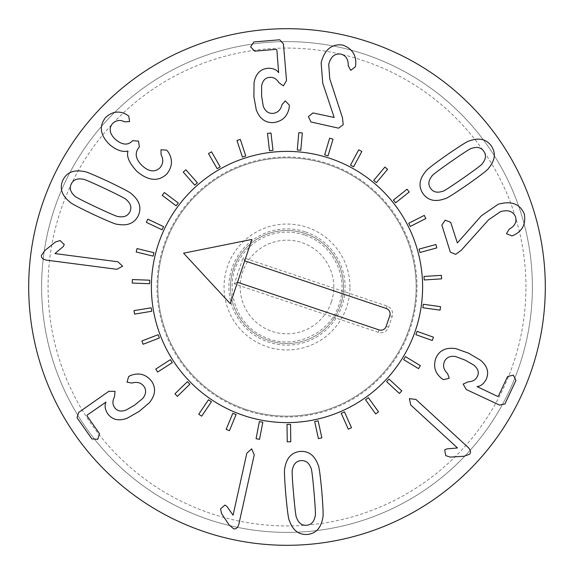 <?xml version="1.0" encoding="UTF-8"?>
<svg xmlns="http://www.w3.org/2000/svg" width="574" height="574" viewBox="0 0 574 574"><rect width="100%" height="100%" fill="white"/><g stroke="black" fill="none" stroke-linecap="round" stroke-linejoin="round"><path stroke-width="0.43" stroke-dasharray="2.87 2.15" d="M151.751 311.259L134.581 314.114L134 310.642L151.17 307.793L151.751 311.259M159.4 337.993L143.156 344.249L141.893 340.963L158.137 334.714L159.4 337.993M172.286 362.639L157.635 372.038L155.733 369.075L170.385 359.683L172.286 362.639M189.865 384.193L177.402 396.347L174.948 393.821L187.404 381.674L189.865 384.193M211.419 401.757L201.661 416.172L198.748 414.198L208.506 399.784L211.419 401.757M236.072 414.622L229.413 430.708L226.163 429.359L232.822 413.28L236.072 414.622M262.813 422.263L259.527 439.361L256.076 438.694L259.355 421.603L262.813 422.263M290.544 424.365L290.767 441.772L287.251 441.815L287.022 424.408L290.544 424.365M318.125 420.835L321.849 437.84L318.412 438.593L314.688 421.589L318.125 420.835M344.436 411.831L351.51 427.738L348.296 429.165L341.221 413.258L344.436 411.831M368.393 397.71L378.524 411.867L375.661 413.911L365.53 399.762L368.393 397.71M389.014 379.055L401.793 390.88L399.396 393.463L386.625 381.638L389.014 379.055M405.459 356.633L420.355 365.638L418.532 368.651L403.637 359.64L405.459 356.633M417.054 331.356L433.456 337.182L432.279 340.497L415.877 334.671L417.054 331.356M423.325 304.263L440.559 306.667L440.071 310.154L422.837 307.743L423.325 304.263M424.007 276.46L441.377 275.348L441.6 278.856L424.229 279.969L424.007 276.46M419.077 249.094L435.867 244.502L436.792 247.896L420.003 252.488L419.077 249.094M408.738 223.272L424.265 215.401L425.858 218.536L410.331 226.414L408.738 223.272M393.42 200.068L407.038 189.226L409.226 191.981L395.608 202.823L393.42 200.068M373.731 180.423L384.896 167.063L387.594 169.323L376.436 182.675L373.731 180.423M350.499 165.14L358.743 149.807L361.842 151.479L353.598 166.812L350.499 165.14M324.669 154.851L329.648 138.176L333.02 139.181L328.034 155.863L324.669 154.851M297.289 149.979L298.81 132.637L302.319 132.946L300.79 150.28L297.289 149.979M269.486 150.711L267.491 133.419L270.985 133.017L272.987 150.309L269.486 150.711M242.407 157.025L236.969 140.494L240.312 139.396L245.751 155.927L242.407 157.025M217.151 168.67L208.491 153.567L211.548 151.816L220.201 166.919L217.151 168.67M194.758 185.151L183.235 172.107L185.876 169.775L197.391 182.826L194.758 185.151M176.139 205.815L162.227 195.347L164.343 192.534L178.256 203.002L176.139 205.815M162.062 229.794L146.334 222.346L147.834 219.168L163.568 226.615L162.062 229.794M153.107 256.119L136.196 251.993L137.028 248.578L153.94 252.703L153.107 256.119M149.627 283.714L132.235 283.075L132.364 279.56L149.757 280.198L149.627 283.714M430.565 188.358C433.212 192.103 437.173 193.094 442.461 191.321C442.941 191.795 449.808 187.418 463.067 178.191C476.241 168.993 482.698 164.078 482.454 163.439C485.941 159.098 486.386 155.037 483.782 151.256C481.134 147.504 477.173 146.521 471.893 148.293C471.383 147.841 464.531 152.203 451.343 161.373C438.106 170.622 431.619 175.558 431.899 176.168C428.405 180.516 427.96 184.577 430.565 188.358M422.988 193.639C418.245 186.514 419.228 179.023 425.93 171.174C426.202 170.048 433.183 164.645 446.866 154.958C460.628 145.516 468.09 140.852 469.267 140.967C478.953 137.394 486.314 139.066 491.358 145.975C496.101 153.1 495.118 160.591 488.417 168.44C488.115 169.581 481.163 174.977 467.545 184.613C453.718 194.105 446.235 198.783 445.087 198.647C435.393 202.22 428.032 200.548 422.988 193.639M450.317 252.115L441.851 225.08L445.159 220.186L450.669 222.317L457.363 242.938L481.349 215.831L498.225 204.236C511.326 200.599 520.022 203.856 524.327 214.023C526.035 223.96 522.484 231.035 513.665 235.232L511.994 235.921L506.469 233.711L509.145 229.184C514.742 226.178 516.887 222.116 515.581 217.001C513.256 211.311 508.263 209.51 500.614 211.605L488.582 219.799L461.288 250.235L455.62 254.39L450.317 252.115M436.118 357.523C439.77 350.075 446.393 347.127 455.978 348.676L468.492 353.139L480.474 360.214C487.426 366.033 489.313 372.469 486.121 379.529C483.638 383.984 480.582 386.331 476.958 386.56L497.522 396.354L498.39 396.153L507.574 376.522L513.314 375.145L515.94 380.433L504.962 403.895L499.567 405.086L466.253 389.502L463.168 384.085L468.219 381.789C472.689 381.66 475.731 379.888 477.36 376.472C479.29 372.591 478.164 368.838 473.988 365.215L465.205 360.156L455.591 356.526C450.21 355.708 446.507 357.344 444.477 361.433C442.633 365.753 443.673 369.814 447.598 373.609L449.227 378.259L443.559 379.665L441.743 378.56C434.812 372.87 432.94 365.86 436.118 357.523M409.377 398.65L415.892 399.425L468.111 447.383C470.716 450.059 471.197 452.348 469.561 454.242L464 456.251L450.353 457.105L445.754 455.641L444.678 449.873L446.852 448.897L457.5 447.942L410.754 405.014L409.377 398.65M122.657 266.178L116.888 269.299L46.58 260.151C42.907 259.462 41.192 257.877 41.443 255.38L44.829 250.537L55.491 241.977L60.105 240.528L64.302 244.624L63.09 246.677L54.932 253.586L117.864 261.766L122.657 266.178M151.543 381.129C156.178 388.01 155.432 395.221 149.319 402.761L139.209 411.379L127.105 418.245C118.596 421.373 112.073 419.795 107.539 413.517C104.92 409.14 104.411 405.323 106.011 402.065L87.277 415.009L87.011 415.863L99.46 433.614L97.788 439.275L91.897 438.916L77.024 417.707L78.681 412.433L108.795 391.317L115.03 391.346L114.506 396.871C112.389 400.81 112.411 404.333 114.563 407.447C116.96 411.049 120.777 411.945 126 410.123L134.761 405.036L142.704 398.507C146.09 394.252 146.513 390.227 143.981 386.431C141.161 382.679 137.121 381.552 131.877 383.066L127.033 382.162L128.641 376.544L130.506 375.525C138.886 372.354 145.904 374.219 151.543 381.129M251.649 448.839L254.239 454.866L238.884 524.076C237.873 527.678 236.129 529.242 233.668 528.776L229.148 524.966L221.571 513.587L220.531 508.865L224.986 505.048L226.924 506.44L233.08 515.179L246.827 453.223L251.649 448.839M300.97 460.628C296.399 461.051 293.565 463.993 292.475 469.46C291.822 469.64 292.195 477.783 293.579 493.87C294.993 509.877 296.033 517.927 296.708 518.028C298.731 523.215 302.032 525.626 306.609 525.253C311.18 524.83 314.014 521.888 315.104 516.421C315.75 516.205 315.384 508.098 314.007 492.09C312.586 476.004 311.538 467.925 310.871 467.853C308.848 462.666 305.547 460.255 300.97 460.628M300.166 451.429C308.704 450.87 314.71 455.447 318.175 465.177C319.015 465.966 320.22 474.712 321.799 491.409C323.133 508.04 323.456 516.837 322.767 517.798C321.038 527.972 315.915 533.526 307.413 534.451C298.875 535.018 292.869 530.433 289.404 520.704C288.557 519.879 287.352 511.161 285.787 494.551C284.446 477.833 284.123 469.015 284.812 468.083C286.541 457.909 291.657 452.355 300.166 451.429M338.595 128.167L310.957 121.953L308.382 116.644L312.981 112.942L334.183 117.469L322.732 83.137L321.146 62.724C324.554 49.565 331.736 43.667 342.685 45.03C352.149 48.532 356.49 55.147 355.708 64.884L355.464 66.67L350.786 70.351L348.21 65.766C348.411 59.416 345.964 55.527 340.891 54.092C334.793 53.253 330.739 56.675 328.715 64.345L329.785 78.868L342.463 117.727L343.216 124.716L338.595 128.167M273.827 122.578C265.547 123.116 259.685 118.847 256.248 109.763L253.895 96.69L254.052 82.778C255.624 73.852 260.273 69.009 267.979 68.256C273.081 68.191 276.632 69.669 278.641 72.69L276.883 49.988L276.281 49.335L254.677 51.158L250.63 46.867L253.902 41.952L279.71 39.778L283.434 43.861L286.526 80.511L283.369 85.878L278.856 82.649C276.517 78.839 273.468 77.081 269.694 77.375C265.367 77.633 262.677 80.482 261.622 85.913L261.608 96.045L263.251 106.19C265.224 111.263 268.488 113.652 273.045 113.372C277.716 112.82 280.715 109.899 282.042 104.604L285.264 100.873L289.31 105.092L289.253 107.216C287.775 116.056 282.63 121.179 273.827 122.578M166.783 174.051C158.324 181.865 148.372 180.982 136.935 171.418C129.315 163.174 126.337 156.444 127.995 151.227L127.823 151.062C122.427 152.297 116.414 150.187 109.792 144.748C100.134 135.292 98.757 126.172 105.659 117.39C112.346 111.421 119.342 110.495 126.653 114.621L128.755 116.027L129.588 121.588L124.666 121.839C120.239 119.6 116.221 120.145 112.604 123.482C108.608 128.425 109.541 133.72 115.396 139.374C122.097 145 127.715 145.566 132.242 141.089L132.616 140.687L138.499 141.118L139.396 146.951L138.973 147.41C134.431 153.021 135.529 159.142 142.252 165.778C148.967 171.805 154.887 172.473 159.995 167.787C163.253 163.834 163.619 159.486 161.086 154.729L160.993 149.749L166.776 150.18L168.168 151.902C172.953 159.371 172.487 166.754 166.783 174.051M129.932 211.698C131.862 207.537 130.743 203.605 126.574 199.91C126.739 199.257 119.521 195.483 104.92 188.581C90.383 181.75 82.9 178.6 82.469 179.131C76.966 178.27 73.221 179.906 71.241 184.046C69.311 188.215 70.43 192.139 74.598 195.834C74.462 196.502 81.659 200.269 96.181 207.128C110.796 214.002 118.309 217.159 118.703 216.613C124.206 217.481 127.952 215.838 129.932 211.698M138.284 215.637C134.474 223.293 127.493 226.178 117.34 224.276C116.235 224.606 108.07 221.248 92.845 214.21C77.806 206.992 70.042 202.844 69.554 201.768C61.633 195.146 59.409 187.928 62.889 180.114C66.699 172.451 73.68 169.567 83.833 171.468C84.974 171.16 93.11 174.503 108.256 181.506C123.374 188.76 131.159 192.921 131.618 193.983C139.539 200.599 141.764 207.817 138.284 215.637M230.497 287A56.503 56.503 0 0 1 287 230.497A56.503 56.503 0 0 1 343.503 287A56.503 56.503 0 0 1 287 343.503A56.503 56.503 0 0 1 230.497 287A56.503 56.503 0 0 0 287 343.503A56.503 56.503 0 0 0 343.503 287A56.503 56.503 0 0 0 287 230.497A56.503 56.503 0 0 0 230.497 287M349.961 287A62.961 62.961 0 0 0 255.523 232.477A62.961 62.961 0 0 0 255.516 341.523A62.961 62.961 0 0 0 349.961 287M151.393 287A135.608 135.608 0 0 0 354.804 404.44A135.608 135.608 0 0 0 354.804 169.56A135.608 135.608 0 0 0 151.393 287A135.608 135.608 0 0 1 354.804 169.56A135.608 135.608 0 0 1 354.804 404.44A135.608 135.608 0 0 1 151.393 287M416.15 287A129.15 129.15 0 0 0 287 157.85A129.15 129.15 0 0 0 157.85 287A129.15 129.15 0 0 0 287 416.15A129.15 129.15 0 0 0 416.15 287A129.15 129.15 0 0 1 222.425 398.844A129.15 129.15 0 0 1 222.425 175.156A129.15 129.15 0 0 1 416.15 287M525.928 287A238.928 238.928 0 0 0 167.536 80.08A238.928 238.928 0 0 0 167.536 493.92A238.928 238.928 0 0 0 525.928 287M532.385 287A245.385 245.385 0 0 1 287 532.385A245.385 245.385 0 0 1 41.615 287A245.385 245.385 0 0 1 287 41.615A245.385 245.385 0 0 1 532.385 287M41.615 287A245.385 245.385 0 0 1 409.692 74.491A245.385 245.385 0 0 1 409.692 499.509A245.385 245.385 0 0 1 41.615 287M545.3 287A258.3 258.3 0 0 0 287 28.7A258.3 258.3 0 0 0 28.7 287A258.3 258.3 0 0 0 287 545.3A258.3 258.3 0 0 0 545.3 287M244.703 260.84L230.282 303.682L183.58 253.191L251.914 239.423L244.703 260.84L243.111 257.626L234.278 283.857L378.209 332.303A8.187 8.187 0 0 0 388.584 327.158L392.193 316.446A8.187 8.187 0 0 0 387.041 306.071L243.111 257.626M237.493 282.257L234.278 283.857M331.37 301.938A46.817 46.817 0 0 0 277.751 241.109A46.817 46.817 0 0 0 251.878 317.96A46.817 46.817 0 0 0 331.37 301.938M340.554 305.024A56.503 56.503 0 0 0 275.836 231.609A56.503 56.503 0 0 0 244.617 324.36A56.503 56.503 0 0 0 340.554 305.024A56.503 56.503 0 0 0 305.024 233.446A56.503 56.503 0 0 0 233.446 268.976A56.503 56.503 0 0 0 268.976 340.554A56.503 56.503 0 0 0 340.554 305.024M245.521 410.223A130.018 130.018 0 0 0 414.45 261.306A130.018 130.018 0 0 0 201.022 189.47A130.018 130.018 0 0 0 245.521 410.223M243.742 415.519A135.608 135.608 0 0 1 197.327 185.273A135.608 135.608 0 0 1 419.931 260.201A135.608 135.608 0 0 1 243.742 415.519M379.019 329.899L378.209 332.303M386.18 326.348L388.584 327.158M389.782 315.635L392.193 316.446M386.23 308.475L387.041 306.071M305.54 231.918A58.117 58.117 0 0 1 325.429 330.595A58.117 58.117 0 0 1 230.031 298.487A58.117 58.117 0 0 1 305.54 231.918M304.507 234.981C290.164 230.382 276.187 231.336 262.598 237.837C253.665 242.321 246.454 248.743 240.965 257.102C222.777 283.319 233.97 323.413 263.107 336.414C292.525 351.855 332.482 333.566 340.016 301.207C347.744 276.316 333.107 244.337 304.507 234.981"/><path stroke-width="0.86" d="M151.751 311.259L134.581 314.114L134 310.642L151.17 307.793L151.751 311.259M159.4 337.993L143.156 344.249L141.893 340.963L158.137 334.714L159.4 337.993M172.286 362.639L157.635 372.038L155.733 369.075L170.385 359.683L172.286 362.639M189.865 384.193L177.402 396.347L174.948 393.821L187.404 381.674L189.865 384.193M211.419 401.757L201.661 416.172L198.748 414.198L208.506 399.784L211.419 401.757M236.072 414.622L229.413 430.708L226.163 429.359L232.822 413.28L236.072 414.622M262.813 422.263L259.527 439.361L256.076 438.694L259.355 421.603L262.813 422.263M290.544 424.365L290.767 441.772L287.251 441.815L287.022 424.408L290.544 424.365M318.125 420.835L321.849 437.84L318.412 438.593L314.688 421.589L318.125 420.835M344.436 411.831L351.51 427.738L348.296 429.165L341.221 413.258L344.436 411.831M368.393 397.71L378.524 411.867L375.661 413.911L365.53 399.762L368.393 397.71M389.014 379.055L401.793 390.88L399.396 393.463L386.625 381.638L389.014 379.055M405.459 356.633L420.355 365.638L418.532 368.651L403.637 359.64L405.459 356.633M417.054 331.356L433.456 337.182L432.279 340.497L415.877 334.671L417.054 331.356M423.325 304.263L440.559 306.667L440.071 310.154L422.837 307.743L423.325 304.263M424.007 276.46L441.377 275.348L441.6 278.856L424.229 279.969L424.007 276.46M419.077 249.094L435.867 244.502L436.792 247.896L420.003 252.488L419.077 249.094M408.738 223.272L424.265 215.401L425.858 218.536L410.331 226.414L408.738 223.272M393.42 200.068L407.038 189.226L409.226 191.981L395.608 202.823L393.42 200.068M373.731 180.423L384.896 167.063L387.594 169.323L376.436 182.675L373.731 180.423M350.499 165.14L358.743 149.807L361.842 151.479L353.598 166.812L350.499 165.14M324.669 154.851L329.648 138.176L333.02 139.181L328.034 155.863L324.669 154.851M297.289 149.979L298.81 132.637L302.319 132.946L300.79 150.28L297.289 149.979M269.486 150.711L267.491 133.419L270.985 133.017L272.987 150.309L269.486 150.711M242.407 157.025L236.969 140.494L240.312 139.396L245.751 155.927L242.407 157.025M217.151 168.67L208.491 153.567L211.548 151.816L220.201 166.919L217.151 168.67M194.758 185.151L183.235 172.107L185.876 169.775L197.391 182.826L194.758 185.151M176.139 205.815L162.227 195.347L164.343 192.534L178.256 203.002L176.139 205.815M162.062 229.794L146.334 222.346L147.834 219.168L163.568 226.615L162.062 229.794M153.107 256.119L136.196 251.993L137.028 248.578L153.94 252.703L153.107 256.119M149.627 283.714L132.235 283.075L132.364 279.56L149.757 280.198L149.627 283.714M442.461 191.321C437.173 193.094 433.212 192.103 430.565 188.358C427.96 184.577 428.405 180.516 431.899 176.168C431.619 175.558 438.106 170.622 451.343 161.373C464.531 152.203 471.383 147.841 471.893 148.293C477.173 146.521 481.134 147.504 483.782 151.256C486.386 155.037 485.941 159.098 482.454 163.439C482.698 164.078 476.241 168.993 463.067 178.191C449.808 187.418 442.941 191.795 442.461 191.321M422.988 193.639C418.245 186.514 419.228 179.023 425.93 171.174C426.202 170.048 433.183 164.645 446.866 154.958C460.628 145.516 468.09 140.852 469.267 140.967C478.953 137.394 486.314 139.066 491.358 145.975C496.101 153.1 495.118 160.591 488.417 168.44C488.115 169.581 481.163 174.977 467.545 184.613C453.718 194.105 446.235 198.783 445.087 198.647C435.393 202.22 428.032 200.548 422.988 193.639M450.317 252.115L441.851 225.08L445.159 220.186L450.669 222.317L457.363 242.938L481.349 215.831L498.225 204.236C511.326 200.599 520.022 203.856 524.327 214.023C526.035 223.96 522.484 231.035 513.665 235.232L511.994 235.921L506.469 233.711L509.145 229.184C514.742 226.178 516.887 222.116 515.581 217.001C513.256 211.311 508.263 209.51 500.614 211.605L488.582 219.799L461.288 250.235L455.62 254.39L450.317 252.115M436.118 357.523C439.77 350.075 446.393 347.127 455.978 348.676L468.492 353.139L480.474 360.214C487.426 366.033 489.313 372.469 486.121 379.529C483.638 383.984 480.582 386.331 476.958 386.56L497.522 396.354L498.39 396.153L507.574 376.522L513.314 375.145L515.94 380.433L504.962 403.895L499.567 405.086L466.253 389.502L463.168 384.085L468.219 381.789C472.689 381.66 475.731 379.888 477.36 376.472C479.29 372.591 478.164 368.838 473.988 365.215L465.205 360.156L455.591 356.526C450.21 355.708 446.507 357.344 444.477 361.433C442.633 365.753 443.673 369.814 447.598 373.609L449.227 378.259L443.559 379.665L441.743 378.56C434.812 372.87 432.94 365.86 436.118 357.523M409.377 398.65L415.892 399.425L468.111 447.383C470.716 450.059 471.197 452.348 469.561 454.242L464 456.251L450.353 457.105L445.754 455.641L444.678 449.873L446.852 448.897L457.5 447.942L410.754 405.014L409.377 398.65M122.657 266.178L116.888 269.299L46.58 260.151C42.907 259.462 41.192 257.877 41.443 255.38L44.829 250.537L55.491 241.977L60.105 240.528L64.302 244.624L63.09 246.677L54.932 253.586L117.864 261.766L122.657 266.178M151.543 381.129C156.178 388.01 155.432 395.221 149.319 402.761L139.209 411.379L127.105 418.245C118.596 421.373 112.073 419.795 107.539 413.517C104.92 409.14 104.411 405.323 106.011 402.065L87.277 415.009L87.011 415.863L99.46 433.614L97.788 439.275L91.897 438.916L77.024 417.707L78.681 412.433L108.795 391.317L115.03 391.346L114.506 396.871C112.389 400.81 112.411 404.333 114.563 407.447C116.96 411.049 120.777 411.945 126 410.123L134.761 405.036L142.704 398.507C146.09 394.252 146.513 390.227 143.981 386.431C141.161 382.679 137.121 381.552 131.877 383.066L127.033 382.162L128.641 376.544L130.506 375.525C138.886 372.354 145.904 374.219 151.543 381.129M251.649 448.839L254.239 454.866L238.884 524.076C237.873 527.678 236.129 529.242 233.668 528.776L229.148 524.966L221.571 513.587L220.531 508.865L224.986 505.048L226.924 506.44L233.08 515.179L246.827 453.223L251.649 448.839M292.475 469.46C293.565 463.993 296.399 461.051 300.97 460.628C305.547 460.255 308.848 462.666 310.871 467.853C311.538 467.925 312.586 476.004 314.007 492.09C315.384 508.098 315.75 516.205 315.104 516.421C314.014 521.888 311.18 524.83 306.609 525.253C302.032 525.626 298.731 523.215 296.708 518.028C296.033 517.927 294.993 509.877 293.579 493.87C292.195 477.783 291.822 469.64 292.475 469.46M300.166 451.429C308.704 450.87 314.71 455.447 318.175 465.177C319.015 465.966 320.22 474.712 321.799 491.409C323.133 508.04 323.456 516.837 322.767 517.798C321.038 527.972 315.915 533.526 307.413 534.451C298.875 535.018 292.869 530.433 289.404 520.704C288.557 519.879 287.352 511.161 285.787 494.551C284.446 477.833 284.123 469.015 284.812 468.083C286.541 457.909 291.657 452.355 300.166 451.429M338.595 128.167L310.957 121.953L308.382 116.644L312.981 112.942L334.183 117.469L322.732 83.137L321.146 62.724C324.554 49.565 331.736 43.667 342.685 45.03C352.149 48.532 356.49 55.147 355.708 64.884L355.464 66.67L350.786 70.351L348.21 65.766C348.411 59.416 345.964 55.527 340.891 54.092C334.793 53.253 330.739 56.675 328.715 64.345L329.785 78.868L342.463 117.727L343.216 124.716L338.595 128.167M273.827 122.578C265.547 123.116 259.685 118.847 256.248 109.763L253.895 96.69L254.052 82.778C255.624 73.852 260.273 69.009 267.979 68.256C273.081 68.191 276.632 69.669 278.641 72.69L276.883 49.988L276.281 49.335L254.677 51.158L250.63 46.867L253.902 41.952L279.71 39.778L283.434 43.861L286.526 80.511L283.369 85.878L278.856 82.649C276.517 78.839 273.468 77.081 269.694 77.375C265.367 77.633 262.677 80.482 261.622 85.913L261.608 96.045L263.251 106.19C265.224 111.263 268.488 113.652 273.045 113.372C277.716 112.82 280.715 109.899 282.042 104.604L285.264 100.873L289.31 105.092L289.253 107.216C287.775 116.056 282.63 121.179 273.827 122.578M166.783 174.051C158.324 181.865 148.372 180.982 136.935 171.418C129.315 163.174 126.337 156.444 127.995 151.227L127.823 151.062C122.427 152.297 116.414 150.187 109.792 144.748C100.134 135.292 98.757 126.172 105.659 117.39C112.346 111.421 119.342 110.495 126.653 114.621L128.755 116.027L129.588 121.588L124.666 121.839C120.239 119.6 116.221 120.145 112.604 123.482C108.608 128.425 109.541 133.72 115.396 139.374C122.097 145 127.715 145.566 132.242 141.089L132.616 140.687L138.499 141.118L139.396 146.951L138.973 147.41C134.431 153.021 135.529 159.142 142.252 165.778C148.967 171.805 154.887 172.473 159.995 167.787C163.253 163.834 163.619 159.486 161.086 154.729L160.993 149.749L166.776 150.18L168.168 151.902C172.953 159.371 172.487 166.754 166.783 174.051M126.574 199.91C130.743 203.605 131.862 207.537 129.932 211.698C127.952 215.838 124.206 217.481 118.703 216.613C118.309 217.159 110.796 214.002 96.181 207.128C81.659 200.269 74.462 196.502 74.598 195.834C70.43 192.139 69.311 188.215 71.241 184.046C73.221 179.906 76.966 178.27 82.469 179.131C82.9 178.6 90.383 181.75 104.92 188.581C119.521 195.483 126.739 199.257 126.574 199.91M138.284 215.637C134.474 223.293 127.493 226.178 117.34 224.276C116.235 224.606 108.07 221.248 92.845 214.21C77.806 206.992 70.042 202.844 69.554 201.768C61.633 195.146 59.409 187.928 62.889 180.114C66.699 172.451 73.68 169.567 83.833 171.468C84.974 171.16 93.11 174.503 108.256 181.506C123.374 188.76 131.159 192.921 131.618 193.983C139.539 200.599 141.764 207.817 138.284 215.637M545.3 287A258.3 258.3 0 0 1 157.85 510.695A258.3 258.3 0 0 1 157.85 63.305A258.3 258.3 0 0 1 545.3 287M151.393 287A135.608 135.608 0 0 1 354.804 169.56A135.608 135.608 0 0 1 354.804 404.44A135.608 135.608 0 0 1 151.393 287M251.914 239.423L183.58 253.191L230.282 303.682L251.914 239.423M244.703 260.84L386.23 308.475A5.647 5.647 0 0 1 389.782 315.635L386.18 326.348A5.647 5.647 0 0 1 379.019 329.899L237.493 282.257M243.742 415.519A135.608 135.608 0 0 1 197.327 185.273A135.608 135.608 0 0 1 419.931 260.201A135.608 135.608 0 0 1 243.742 415.519"/></g></svg>
